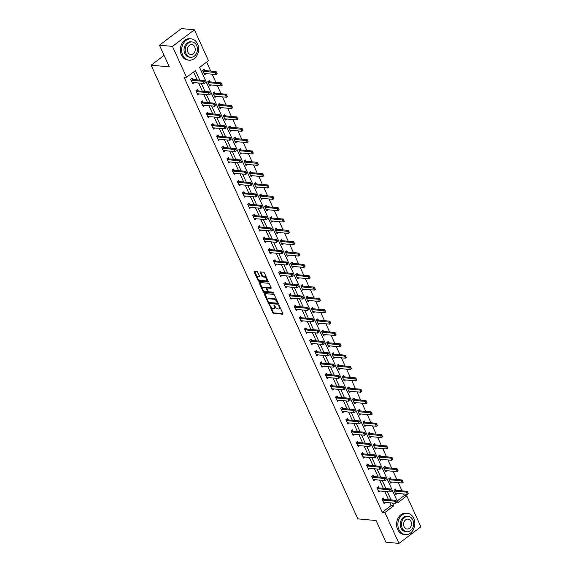 <?xml version="1.0" encoding="UTF-8"?>
<svg xmlns="http://www.w3.org/2000/svg" width="572" height="572" viewBox="0 0 572 572"><rect width="100%" height="100%" fill="white"/><g stroke="black" fill="none" stroke-linecap="round" stroke-linejoin="round"><path stroke-width="0.86" d="M269.34 304.547L272.672 312.598A0.837 0.415 -127.1 0 0 273.509 313.356L282.704 314.2A0.837 0.415 -127.1 0 0 282.89 314.157A0.837 0.415 -127.1 0 0 282.89 313.535L279.436 305.948L278.721 305.448L279.165 306.864A2.688 1.33 -127.1 0 1 279.15 308.859A2.688 1.33 -127.1 0 1 278.571 308.994L277.806 308.93A2.688 1.33 -127.1 0 1 275.132 306.492L274.095 304.976L274.41 306.428A2.688 1.33 -127.1 0 1 274.403 308.422A2.688 1.33 -127.1 0 1 273.816 308.565L273.051 308.494A2.688 1.33 -127.1 0 1 270.377 306.056L269.34 304.547M257.779 272.343A0.837 0.415 -127.1 0 0 256.942 271.586L254.361 271.342A0.837 0.415 -127.1 0 0 254.182 271.393A0.837 0.415 -127.1 0 0 254.175 272.015L258.015 280.437A0.837 0.415 -127.1 0 0 258.851 281.195L268.046 282.039A0.837 0.415 -127.1 0 0 268.232 281.996A0.837 0.415 -127.1 0 0 268.232 281.374L264.393 272.951A0.837 0.415 -127.1 0 0 263.556 272.186L260.439 271.9A0.837 0.415 -127.1 0 0 260.26 271.95A0.837 0.415 -127.1 0 0 260.26 272.572L261.897 276.176A0.837 0.415 -127.1 0 0 262.734 276.934L264.278 277.077A2.245 1.115 -127.1 0 1 266.302 278.707A2.245 1.115 -127.1 0 1 266.509 280.78A2.245 1.115 -127.1 0 1 266.023 280.895L259.967 280.344A2.245 1.115 -127.1 0 1 257.943 278.714A2.245 1.115 -127.1 0 1 257.743 276.641A2.245 1.115 -127.1 0 1 258.222 276.519L259.238 276.612A0.837 0.415 -127.1 0 0 259.416 276.569A0.837 0.415 -127.1 0 0 259.423 275.947L257.779 272.343M398.963 543.4L385.95 542.206L376.076 520.534L357.85 518.868L151.101 65.201L169.326 66.867L159.445 45.195L172.465 46.389L194.394 29.794L208.48 60.703L199.592 67.432L397.919 502.624L406.814 495.895L420.899 526.805L398.963 543.4L384.877 512.491L393.772 505.762L392.528 503.031M199.8 80.123L195.438 70.57L186.551 77.299L183.948 77.056L382.275 512.255L384.877 512.491M186.551 77.299L172.465 46.389M264.478 293.543A0.837 0.415 -127.1 0 0 264.3 293.593A0.837 0.415 -127.1 0 0 264.293 294.215L268.132 302.638A0.837 0.415 -127.1 0 0 268.969 303.396L278.164 304.24A0.837 0.415 -127.1 0 0 278.349 304.197A0.837 0.415 -127.1 0 0 278.349 303.575L274.517 295.152A0.837 0.415 -127.1 0 0 273.681 294.387L264.478 293.543M263.07 291.534L259.23 283.111A0.837 0.415 -127.1 0 1 259.238 282.489A0.837 0.415 -127.1 0 1 259.416 282.446L268.618 283.29A0.837 0.415 -127.1 0 1 269.455 284.048L271.099 287.652A0.837 0.415 -127.1 0 1 271.092 288.281A0.837 0.415 -127.1 0 1 270.913 288.324L267.181 287.981A0.837 0.415 -127.1 0 0 267.002 288.023A0.837 0.415 -127.1 0 0 266.995 288.645L268.082 291.041A0.837 0.415 -127.1 0 0 268.919 291.799L272.808 292.156L273.259 293.157L263.906 292.299A0.837 0.415 -127.1 0 1 263.07 291.534L263.663 291.091L263.213 290.104M164.085 55.377L151.101 65.201M382.275 512.255L391.169 505.526L389.918 502.788M388.495 499.663L384.749 491.448M383.326 488.316L379.579 480.101M378.156 476.976L374.41 468.754M372.987 465.629L369.24 457.407M367.817 454.282L364.071 446.06M362.648 442.935L358.901 434.72M357.471 431.588L353.732 423.373M352.302 420.248L348.555 412.026M347.132 408.901L343.386 400.679M341.963 397.554L338.216 389.339M336.794 386.207L333.047 377.992M331.624 374.867L327.878 366.645M326.455 363.52L322.708 355.298M321.285 352.173L317.539 343.958M316.109 340.826L312.369 332.611M310.939 329.486L307.193 321.264M305.77 318.139L302.023 309.917M300.6 306.792L296.854 298.577M295.431 295.445L291.684 287.23M290.261 284.105L286.515 275.883M285.092 272.758L281.345 264.536M279.923 261.411L276.176 253.196M274.746 250.064L271.006 241.849M269.576 238.724L265.83 230.502M264.407 227.377L260.66 219.155M259.238 216.03L255.491 207.808M254.068 204.683L250.322 196.468M248.899 193.336L245.152 185.121M243.729 181.996L239.983 173.774M238.553 170.649L234.813 162.427M233.383 159.302L229.637 151.087M228.214 147.955L224.467 139.74M223.044 136.615L219.298 128.393M217.875 125.268L214.128 117.045M212.705 113.921L208.959 105.706M207.536 102.574L203.789 94.359M202.366 91.234L198.62 83.011M197.19 79.887L193.586 71.972M384.127 499.263L383.547 497.99L382.067 499.113L384.055 503.474L385.492 502.388M377.506 487.308L378.764 487.866A0.858 0.422 -127.1 0 0 378.936 487.916L378.378 486.643L376.898 487.766L378.886 492.127L380.323 491.041M373.788 476.576L373.209 475.296L371.728 476.419L373.716 480.78L375.153 479.693M368.618 465.229L368.039 463.956L366.552 465.072L368.547 469.44L369.984 468.346M361.99 453.267L363.256 453.832A0.858 0.422 -127.1 0 0 363.427 453.882L362.87 452.609L361.382 453.732L363.37 458.093L364.814 457.007M358.279 442.535L357.693 441.262L356.213 442.385L358.201 446.746L359.645 445.659M351.651 430.58L352.91 431.138A0.858 0.422 -127.1 0 0 353.088 431.188L352.524 429.915L351.044 431.038L353.031 435.399L354.476 434.312M346.482 419.233L347.74 419.798A0.858 0.422 -127.1 0 0 347.919 419.841L347.354 418.568L345.874 419.691L347.862 424.059L349.299 422.965M342.764 408.501L342.185 407.228L340.705 408.351L342.692 412.712L344.13 411.618M336.143 396.546L337.401 397.104A0.858 0.422 -127.1 0 0 337.573 397.154L337.015 395.881L335.535 397.004L337.523 401.365L338.96 400.278M332.425 385.807L331.846 384.534L330.366 385.657L332.353 390.018L333.791 388.931M327.255 374.467L326.676 373.187L325.189 374.31L327.184 378.678L328.621 377.584M320.627 362.505L321.893 363.07A0.858 0.422 -127.1 0 0 322.065 363.12L321.507 361.847L320.02 362.97L322.007 367.331L323.452 366.237M316.917 351.773L316.33 350.5L314.85 351.623L316.838 355.984L318.282 354.897M310.289 339.818L311.547 340.376A0.858 0.422 -127.1 0 0 311.726 340.426L311.161 339.153L309.681 340.276L311.668 344.637L313.113 343.55M305.119 328.471L306.377 329.036A0.858 0.422 -127.1 0 0 306.556 329.079L305.991 327.806L304.511 328.929L306.499 333.297L307.936 332.203M301.401 317.739L300.822 316.466L299.342 317.582L301.33 321.95L302.767 320.856M294.78 305.777L296.039 306.342A0.858 0.422 -127.1 0 0 296.21 306.392L295.652 305.119L294.172 306.242L296.16 310.603L297.597 309.516M291.062 295.045L290.483 293.772L289.003 294.895L290.991 299.256L292.428 298.169M285.893 283.705L285.314 282.425L283.826 283.548L285.821 287.909L287.258 286.822M279.265 271.743L280.53 272.308A0.858 0.422 -127.1 0 0 280.702 272.358L280.144 271.085L278.657 272.2L280.645 276.569L282.089 275.475M275.554 261.011L274.968 259.738L273.488 260.861L275.475 265.222L276.919 264.135M268.926 249.056L270.184 249.614A0.858 0.422 -127.1 0 0 270.363 249.664L269.798 248.391L268.318 249.514L270.306 253.875L271.75 252.788M263.756 237.709L265.015 238.267A0.858 0.422 -127.1 0 0 265.193 238.317L264.629 237.044L263.149 238.167L265.136 242.528L266.573 241.441M260.038 226.977L259.459 225.704L257.979 226.819L259.967 231.188L261.404 230.094M253.417 215.015L254.676 215.58A0.858 0.422 -127.1 0 0 254.847 215.63L254.29 214.357L252.81 215.48L254.797 219.841L256.235 218.754M249.699 204.283L249.12 203.01L247.633 204.132L249.628 208.494L251.065 207.407M244.53 192.943L243.951 191.663L242.464 192.785L244.451 197.147L245.896 196.06M239.361 181.596L238.781 180.316L237.294 181.438L239.282 185.807L240.726 184.713M234.191 170.249L233.605 168.976L232.125 170.099L234.112 174.46L235.557 173.366M227.563 158.294L228.821 158.852A0.858 0.422 -127.1 0 0 229 158.902L228.435 157.629L226.955 158.751L228.943 163.113L230.387 162.026M222.394 146.947L223.652 147.505A0.858 0.422 -127.1 0 0 223.831 147.555L223.266 146.282L221.786 147.404L223.774 151.766L225.211 150.679M218.676 136.215L218.096 134.935L216.616 136.057L218.604 140.426L220.041 139.332M212.055 124.253L213.313 124.818A0.858 0.422 -127.1 0 0 213.485 124.868L212.927 123.595L211.447 124.717L213.435 129.079L214.872 127.985M208.337 113.521L207.758 112.248L206.27 113.37L208.265 117.732L209.702 116.645M203.167 102.174L202.588 100.901L201.101 102.023L203.089 106.385L204.533 105.298M196.539 90.219L197.805 90.784A0.858 0.422 -127.1 0 0 197.976 90.826L197.412 89.554L195.931 90.676L197.919 95.045L199.363 93.951M192.828 79.487L192.242 78.214L190.762 79.329L192.75 83.698L194.194 82.604M397.175 500.979L404.211 495.659L403.439 493.972M402.016 490.847L398.269 482.625M396.846 479.5L393.1 471.285M391.677 468.153L387.93 459.938M386.508 456.813L382.761 448.591M381.338 445.466L377.591 437.244M376.161 434.119L372.422 425.897M370.992 422.772L367.245 414.557M365.823 411.425L362.076 403.21M360.653 400.085L356.907 391.863M355.484 388.738L351.737 380.516M350.314 377.391L346.568 369.176M345.145 366.044L341.398 357.829M339.975 354.704L336.229 346.482M334.799 343.357L331.059 335.135M329.629 332.01L325.883 323.795M324.46 320.663L320.713 312.448M319.29 309.323L315.544 301.101M314.121 297.976L310.374 289.754M308.952 286.629L305.205 278.414M303.782 275.282L300.035 267.067M298.613 263.942L294.866 255.72M293.436 252.595L289.697 244.373M288.267 241.248L284.52 233.033M283.097 229.901L279.35 221.686M277.928 218.561L274.181 210.339M272.758 207.214L269.012 198.992M267.589 195.867L263.842 187.645M262.419 184.52L258.673 176.305M257.243 173.173L253.503 164.958M252.073 161.833L248.334 153.611M246.904 150.486L243.157 142.264M241.734 139.139L237.988 130.924M236.565 127.792L232.818 119.577M231.395 116.452L227.649 108.23M226.226 105.105L222.479 96.882M221.057 93.758L217.31 85.543M215.88 82.411L212.14 74.196M210.71 71.071L206.628 62.105M395.988 490.297L395.402 489.017L393.922 490.14L395.91 494.501L397.354 493.414M390.812 478.95L390.233 477.677L388.753 478.793L390.74 483.161L392.178 482.067M398.055 470.684L397.383 469.726L398.069 470.835L397.004 471.643L396.01 469.455L397.075 468.654L385.621 467.603L385.063 466.33L383.583 467.453L385.571 471.814L387.008 470.727M380.473 456.256L379.894 454.983L378.414 456.106L380.401 460.467L381.839 459.38M375.303 444.916L374.724 443.636L373.244 444.759L375.232 449.12L376.669 448.033M382.546 436.651L381.867 435.692L382.561 436.793L381.495 437.601L380.502 435.421L381.567 434.613L370.113 433.562L369.555 432.289L368.068 433.412L370.063 437.78L371.5 436.686M364.965 422.222L364.385 420.949L362.898 422.072L364.886 426.433L366.33 425.339M372.208 413.956L371.528 413.005L372.222 414.107L371.156 414.914L370.163 412.734L371.228 411.926L359.774 410.875L359.209 409.602L357.729 410.725L359.716 415.086L361.161 413.999M354.626 399.528L354.039 398.255L352.559 399.378L354.547 403.739L355.991 402.652M349.449 388.188L348.87 386.908L347.39 388.031L349.378 392.399L350.815 391.305M356.692 379.922L356.02 378.964L356.706 380.073L355.641 380.873L354.647 378.693L355.712 377.885L344.258 376.841L343.7 375.568L342.22 376.683L344.208 381.052L345.645 379.958M339.11 365.494L338.531 364.221L337.051 365.344L339.039 369.705L340.476 368.618M333.941 354.147L333.362 352.874L331.874 353.997L333.869 358.358L335.306 357.271M341.184 345.888L340.504 344.93L341.198 346.031L340.133 346.839L339.139 344.659L340.204 343.851L328.75 342.8L328.192 341.527L326.705 342.649L328.693 347.018L330.137 345.924M323.602 331.46L323.023 330.187L321.535 331.302L323.523 335.671L324.967 334.577M330.845 323.194L330.166 322.236L330.859 323.344L329.794 324.152L328.8 321.972L329.865 321.164L318.411 320.113L317.846 318.84L316.366 319.962L318.354 324.324L319.798 323.237M325.668 311.847L324.996 310.896L325.69 311.997L324.617 312.805L323.623 310.625L324.696 309.817L313.242 308.766L312.677 307.493L311.197 308.615L313.184 312.977L314.629 311.89M308.086 297.426L307.507 296.146L306.027 297.268L308.015 301.63L309.452 300.543M315.329 289.16L314.657 288.202L315.344 289.303L314.278 290.111L313.284 287.93L314.35 287.123L302.895 286.079L302.338 284.806L300.858 285.921L302.845 290.29L304.283 289.196M297.747 274.732L297.168 273.459L295.688 274.581L297.676 278.943L299.113 277.856M292.578 263.385L291.999 262.112L290.512 263.234L292.507 267.596L293.944 266.509M299.821 255.126L299.142 254.168L299.835 255.269L298.77 256.077L297.776 253.897L298.841 253.089L287.387 252.037L286.829 250.765L285.342 251.887L287.33 256.249L288.774 255.162M282.239 240.698L281.653 239.425L280.173 240.54L282.16 244.909L283.605 243.815M289.475 232.432L288.803 231.474L289.496 232.582L288.431 233.39L287.43 231.202L288.502 230.402L277.048 229.351L276.483 228.078L275.003 229.2L276.991 233.562L278.435 232.475M284.305 221.085L283.633 220.134L284.327 221.235L283.254 222.043L282.261 219.862L283.333 219.055L271.879 218.003L271.314 216.731L269.834 217.853L271.822 222.215L273.259 221.128M266.724 206.664L266.144 205.384L264.664 206.506L266.652 210.868L268.089 209.781M273.967 198.398L273.294 197.44L273.981 198.541L272.915 199.349L271.922 197.168L272.987 196.36L261.533 195.309L260.975 194.037L259.495 195.159L261.483 199.528L262.92 198.434M256.385 183.97L255.806 182.697L254.325 183.819L256.313 188.181L257.75 187.087M251.215 172.622L250.636 171.35L249.149 172.472L251.144 176.834L252.581 175.747M258.458 164.364L257.779 163.406L258.472 164.507L257.407 165.315L256.413 163.134L257.479 162.326L246.024 161.275L245.467 160.003L243.979 161.125L245.967 165.487L247.411 164.4M240.876 149.935L240.29 148.656L238.81 149.778L240.798 154.147L242.242 153.053M248.112 141.67L247.44 140.712L248.134 141.82L247.068 142.621L246.067 140.44L247.14 139.632L235.685 138.588L235.121 137.316L233.641 138.431L235.628 142.8L237.073 141.706M242.943 130.323L242.271 129.365L242.964 130.473L241.892 131.281L240.898 129.1L241.97 128.292L230.516 127.241L229.951 125.969L228.471 127.091L230.459 131.453L231.896 130.366M225.361 115.894L224.782 114.622L223.302 115.744L225.289 120.106L226.727 119.019M220.191 104.554L219.612 103.275L218.132 104.397L220.12 108.766L221.557 107.672M215.022 93.207L214.443 91.935L212.963 93.05L214.95 97.419L216.388 96.325M209.852 81.86L209.273 80.588L207.786 81.71L209.781 86.072L211.218 84.985M217.095 73.595L216.416 72.644L217.11 73.745L216.044 74.553L215.051 72.372L216.116 71.564L204.662 70.513L204.104 69.241L202.617 70.363L204.604 74.725L206.049 73.638M159.445 45.195L181.381 28.6L194.394 29.794M404.211 495.659L406.814 495.895M391.098 499.899L387.351 491.684M385.928 488.559L382.182 480.337M380.759 477.212L377.012 468.99M375.589 465.865L371.843 457.65M370.42 454.518L366.673 446.303M365.251 443.178L361.504 434.956M360.081 431.831L356.335 423.609M354.905 420.484L351.165 412.269M349.735 409.137L345.988 400.922M344.566 397.797L340.819 389.575M339.396 386.45L335.65 378.228M334.227 375.103L330.48 366.881M329.057 363.756L325.311 355.541M323.888 352.409L320.141 344.194M318.711 341.069L314.972 332.847M313.542 329.722L309.795 321.5M308.372 318.375L304.626 310.16M303.203 307.028L299.456 298.813M298.033 295.688L294.287 287.466M292.864 284.341L289.117 276.119M287.695 272.994L283.948 264.779M282.525 261.647L278.778 253.432M277.348 250.307L273.609 242.085M272.179 238.96L268.432 230.738M267.01 227.613L263.263 219.398M261.84 216.266L258.094 208.051M256.671 204.926L252.924 196.704M251.501 193.579L247.755 185.357M246.332 182.232L242.585 174.017M241.162 170.885L237.416 162.67M235.986 159.545L232.246 151.323M230.816 148.198L227.07 139.976M225.647 136.851L221.9 128.629M220.477 125.504L216.731 117.289M215.308 114.157L211.561 105.942M210.138 102.817L206.392 94.595M204.969 91.47L201.222 83.247M391.169 505.526L393.772 505.762M274.403 308.422L274.989 307.972A2.688 1.33 -127.1 0 0 275.268 306.771M279.15 308.859L279.744 308.408A2.688 1.33 -127.1 0 0 280.03 307.25M270.878 306.914L273.266 312.148A0.837 0.415 -127.1 0 0 274.102 312.905L282.961 313.721M268.783 302.309A0.837 0.415 -127.1 0 0 269.562 302.953L278.421 303.761M264.815 293.579A0.837 0.415 -127.1 0 0 264.886 293.765L267.746 300.05M268.49 301.916L269.076 302.452L277.148 303.189L276.805 301.687A2.688 1.33 -127.1 0 0 274.131 299.256L268.611 298.748A2.688 1.33 -127.1 0 0 268.032 298.891A2.688 1.33 -127.1 0 0 268.018 300.879L268.49 301.916M277.341 303.046L277.921 302.631M276.898 300.379A2.688 1.33 -127.1 0 0 274.724 298.806L274.131 299.256M268.032 298.891L268.625 298.441A2.688 1.33 -127.1 0 1 269.205 298.298L274.724 298.806M262.591 288.731L259.824 282.668L259.23 283.111M271.164 287.845L267.775 287.53A0.837 0.415 -127.1 0 0 267.596 287.573A0.837 0.415 -127.1 0 0 267.503 287.737M273.38 292.664L264.5 291.849L263.906 292.299M263.313 287.623A2.245 1.115 -127.1 0 0 262.827 287.745A2.245 1.115 -127.1 0 0 263.027 289.811A2.245 1.115 -127.1 0 0 265.05 291.441L267.181 291.641A0.837 0.415 -127.1 0 0 267.367 291.598A0.837 0.415 -127.1 0 0 267.367 290.969L266.28 288.581A0.837 0.415 -127.1 0 0 265.444 287.823L263.313 287.623L263.906 287.18A2.245 1.115 -127.1 0 0 263.42 287.294L262.827 287.745M263.906 287.18L266.037 287.373A0.837 0.415 -127.1 0 1 266.874 288.131L266.902 288.202M263.663 291.091A0.837 0.415 -127.1 0 0 264.5 291.849M257.743 276.641L258.337 276.19A2.245 1.115 -127.1 0 1 258.816 276.076L259.488 276.133M266.509 280.78L267.103 280.33A2.245 1.115 -127.1 0 0 267.346 279.422M266.645 277.885A2.245 1.115 -127.1 0 0 264.872 276.626L264.278 277.077M260.782 271.936A0.837 0.415 -127.1 0 0 260.846 272.122L262.491 275.725A0.837 0.415 -127.1 0 0 263.327 276.49L264.872 276.626M258.194 279.086L258.608 279.987A0.837 0.415 -127.1 0 0 259.445 280.752L268.304 281.56M254.697 271.378A0.837 0.415 -127.1 0 0 254.769 271.564L257.493 277.549M408.394 493.379L407.722 492.421L408.415 493.522L407.35 494.33L406.349 492.149L394.894 491.098A0.858 0.422 52.9 0 1 394.723 491.048L394.237 490.833M407.722 492.421L406.349 492.149L407.421 491.341L395.967 490.29A0.858 0.422 52.9 0 1 395.788 490.24L394.53 489.682M395.431 493.443L395.752 493.3A0.858 0.422 52.9 0 1 395.896 493.278L407.35 494.33L408.222 493.507M407.9 492.285L407.421 491.341M396.539 502.345L396.046 501.258L396.56 502.495L395.488 503.303L384.034 502.252A0.858 0.422 -127.1 0 0 383.891 502.273L383.569 502.416M382.382 499.806L382.868 500.021A0.858 0.422 -127.1 0 0 383.04 500.071L394.494 501.115L395.559 500.314L396.046 501.258M382.675 498.648L383.934 499.213A0.858 0.422 -127.1 0 0 384.112 499.263L395.559 500.314M396.36 502.481L395.488 503.303L394.494 501.115L395.867 501.387M398.949 529.579A10.696 8.466 95.2 0 0 405.384 534.627A10.696 8.466 95.2 0 0 413.42 529.515A10.696 8.466 95.2 0 0 413.763 518.368A10.696 8.466 95.2 0 0 407.336 513.32A10.696 8.466 95.2 0 0 399.292 518.432A10.696 8.466 95.2 0 0 398.949 529.579M407.336 513.32L406.034 513.198A10.696 8.466 95.2 0 0 397.99 518.318A10.696 8.466 95.2 0 0 397.647 529.457A10.696 8.466 95.2 0 0 404.082 534.505L405.384 534.627M406.849 531.753L405.655 531.645A7.701 6.099 -84.8 0 1 401.022 528.013A7.701 6.099 -84.8 0 1 401.272 519.984A7.701 6.099 -84.8 0 1 407.057 516.302L408.258 516.416A7.701 6.099 95.2 0 0 402.466 520.091A7.701 6.099 95.2 0 0 402.216 528.12A7.701 6.099 95.2 0 0 406.849 531.753A7.701 6.099 95.2 0 0 412.641 528.07A7.701 6.099 95.2 0 0 412.891 520.048A7.701 6.099 95.2 0 0 408.258 516.416M410.989 521.485A4.962 3.932 95.2 0 0 408.008 519.14A4.962 3.932 95.2 0 0 404.275 521.514A4.962 3.932 95.2 0 0 404.118 526.683A4.962 3.932 95.2 0 0 407.1 529.029A4.962 3.932 95.2 0 0 410.832 526.655A4.962 3.932 95.2 0 0 410.989 521.485M182.718 55.112A10.696 8.466 95.2 0 0 189.153 60.16A10.696 8.466 95.2 0 0 197.19 55.048A10.696 8.466 95.2 0 0 197.54 43.901A10.696 8.466 95.2 0 0 191.105 38.853A10.696 8.466 95.2 0 0 183.069 43.965A10.696 8.466 95.2 0 0 182.718 55.112M191.105 38.853L189.804 38.732A10.696 8.466 95.2 0 0 181.767 43.844A10.696 8.466 95.2 0 0 181.417 54.991A10.696 8.466 95.2 0 0 187.852 60.039L189.153 60.16M190.626 57.286L189.425 57.171A7.701 6.099 -84.8 0 1 184.792 53.539A7.701 6.099 -84.8 0 1 185.042 45.517A7.701 6.099 -84.8 0 1 190.833 41.835L192.028 41.942A7.701 6.099 95.2 0 0 186.243 45.624A7.701 6.099 95.2 0 0 185.993 53.654A7.701 6.099 95.2 0 0 190.626 57.286A7.701 6.099 95.2 0 0 196.41 53.604A7.701 6.099 95.2 0 0 196.661 45.581A7.701 6.099 95.2 0 0 192.028 41.942M194.766 47.011A4.962 3.932 95.2 0 0 191.777 44.673A4.962 3.932 95.2 0 0 188.052 47.047A4.962 3.932 95.2 0 0 187.888 52.216A4.962 3.932 95.2 0 0 190.876 54.554A4.962 3.932 95.2 0 0 194.602 52.188A4.962 3.932 95.2 0 0 194.766 47.011M403.224 482.032L402.552 481.073L403.246 482.175L402.173 482.982L401.179 480.802L389.725 479.751A0.858 0.422 52.9 0 1 389.553 479.708L389.067 479.486M402.552 481.073L401.179 480.802L402.252 479.994L390.798 478.95A0.858 0.422 52.9 0 1 390.619 478.9L389.36 478.335M390.254 482.096L390.583 481.953A0.858 0.422 52.9 0 1 390.719 481.939L402.173 482.982L403.046 482.167M402.731 480.938L402.252 479.994M397.383 469.726L384.556 468.411A0.858 0.422 52.9 0 1 384.384 468.361L383.898 468.146M384.556 468.411L385.621 467.603A0.858 0.422 52.9 0 1 385.449 467.553L384.191 466.988M385.085 470.756L385.406 470.613A0.858 0.422 52.9 0 1 385.549 470.592L397.004 471.643L397.876 470.82M397.561 469.598L397.075 468.654M391.37 490.998L390.876 489.911L391.384 491.148L390.318 491.956L378.864 490.905A0.858 0.422 -127.1 0 0 378.721 490.926L378.399 491.069M377.213 488.459L377.699 488.674A0.858 0.422 -127.1 0 0 377.87 488.724L389.325 489.775L390.39 488.967L390.876 489.911M377.87 488.724L378.936 487.916L390.39 488.967M391.191 491.133L390.318 491.956L389.325 489.775L390.697 490.047M386.2 479.658L385.7 478.564L386.214 479.801L385.149 480.609L373.695 479.558A0.858 0.422 -127.1 0 0 373.552 479.579L373.23 479.722M372.043 477.112L372.529 477.327A0.858 0.422 -127.1 0 0 372.701 477.377L384.155 478.428L385.221 477.62L385.7 478.564M372.336 475.961L373.595 476.519A0.858 0.422 -127.1 0 0 373.766 476.569L385.221 477.62M386.021 479.786L385.149 480.609L384.155 478.428L385.528 478.7M392.885 459.337L392.213 458.387L392.9 459.488L391.834 460.296L390.84 458.115L379.386 457.064A0.858 0.422 52.9 0 1 379.215 457.014L378.728 456.799M392.213 458.387L390.84 458.115L391.906 457.307L380.452 456.256A0.858 0.422 52.9 0 1 380.28 456.206L379.022 455.648M379.915 459.409L380.237 459.266A0.858 0.422 52.9 0 1 380.38 459.244L391.834 460.296L392.707 459.473M392.392 458.251L391.906 457.307M387.716 447.998L387.044 447.039L387.73 448.141L386.665 448.948L385.671 446.768L374.217 445.717A0.858 0.422 52.9 0 1 374.045 445.667L373.559 445.452M387.044 447.039L385.671 446.768L386.736 445.96L375.282 444.909A0.858 0.422 52.9 0 1 375.11 444.859L373.845 444.301M374.746 448.062L375.068 447.919A0.858 0.422 52.9 0 1 375.211 447.897L386.665 448.948L387.537 448.126M387.215 446.904L386.736 445.96M381.867 435.692L369.047 434.37A0.858 0.422 52.9 0 1 368.876 434.327L368.389 434.105M369.047 434.37L370.113 433.562A0.858 0.422 52.9 0 1 369.941 433.519L368.675 432.954M369.576 436.715L369.898 436.572A0.858 0.422 52.9 0 1 370.041 436.558L381.495 437.601L382.368 436.786M382.046 435.557L381.567 434.613M381.031 468.311L380.53 467.217L381.045 468.454L379.98 469.262L368.525 468.218A0.858 0.422 -127.1 0 0 368.382 468.232L368.061 468.375M366.874 465.765L367.36 465.987A0.858 0.422 -127.1 0 0 367.531 466.03L378.986 467.081L380.051 466.273L380.53 467.217M367.16 464.614L368.425 465.179A0.858 0.422 -127.1 0 0 368.597 465.229L380.051 466.273M380.852 468.447L379.98 469.262L378.986 467.081L380.351 467.353M375.861 456.964L375.361 455.877L375.875 457.114L374.81 457.922L363.356 456.871A0.858 0.422 -127.1 0 0 363.213 456.892L362.891 457.035M361.704 454.425L362.19 454.64A0.858 0.422 -127.1 0 0 362.362 454.69L373.816 455.734L374.882 454.933L375.361 455.877M362.362 454.69L363.427 453.882L374.882 454.933M375.682 457.099L374.81 457.922L373.816 455.734L375.182 456.006M370.692 445.617L370.191 444.53L370.706 445.767L369.641 446.575L358.186 445.524A0.858 0.422 -127.1 0 0 358.043 445.545L357.722 445.688M356.528 443.078L357.014 443.293A0.858 0.422 -127.1 0 0 357.193 443.343L368.647 444.394L369.712 443.586L370.191 444.53M356.821 441.927L358.086 442.485A0.858 0.422 -127.1 0 0 358.258 442.535L369.712 443.586M370.513 445.752L369.641 446.575L368.647 444.394L370.012 444.666M365.515 434.277L365.022 433.183L365.537 434.42L364.471 435.228L353.017 434.177A0.858 0.422 -127.1 0 0 352.874 434.198L352.552 434.341M351.358 431.731L351.844 431.946A0.858 0.422 -127.1 0 0 352.016 431.996L363.47 433.047L364.543 432.239L365.022 433.183M352.016 431.996L353.088 431.188L364.543 432.239M365.344 434.405L364.471 435.228L363.47 433.047L364.843 433.319M360.346 422.93L359.852 421.836L360.367 423.073L359.295 423.881L347.84 422.837A0.858 0.422 -127.1 0 0 347.704 422.851L347.376 422.994M346.189 420.384L346.675 420.606A0.858 0.422 -127.1 0 0 346.846 420.649L358.301 421.7L359.373 420.892L359.852 421.836M346.846 420.649L347.919 419.841L359.373 420.892M360.167 423.065L359.295 423.881L358.301 421.7L359.674 421.972M355.176 411.583L354.683 410.489L355.198 411.733L354.125 412.541L342.671 411.49A0.858 0.422 -127.1 0 0 342.528 411.511L342.206 411.647M341.019 409.044L341.505 409.259A0.858 0.422 -127.1 0 0 341.677 409.309L353.131 410.353L354.197 409.545L354.683 410.489M341.312 407.886L342.571 408.451A0.858 0.422 -127.1 0 0 342.742 408.501L354.197 409.545M354.998 411.718L354.125 412.541L353.131 410.353L354.504 410.624M350.007 400.236L349.513 399.149L350.021 400.386L348.956 401.194L337.501 400.143A0.858 0.422 -127.1 0 0 337.358 400.164L337.037 400.307M335.85 397.697L336.336 397.912A0.858 0.422 -127.1 0 0 336.508 397.962L347.962 399.013L349.027 398.205L349.513 399.149M336.508 397.962L337.573 397.154L349.027 398.205M349.828 400.371L348.956 401.194L347.962 399.013L349.335 399.285M344.837 388.896L344.337 387.802L344.852 389.039L343.786 389.847L332.332 388.796A0.858 0.422 -127.1 0 0 332.189 388.817L331.867 388.96M330.68 386.35L331.167 386.565A0.858 0.422 -127.1 0 0 331.338 386.615L342.792 387.666L343.858 386.858L344.337 387.802M330.966 385.199L332.232 385.757A0.858 0.422 -127.1 0 0 332.403 385.807L343.858 386.858M344.659 389.024L343.786 389.847L342.792 387.666L344.165 387.938M339.668 377.549L339.167 376.455L339.682 377.692L338.617 378.5L327.163 377.448A0.858 0.422 -127.1 0 0 327.02 377.47L326.698 377.613M325.511 375.003L325.997 375.225A0.858 0.422 -127.1 0 0 326.169 375.268L337.623 376.319L338.688 375.511L339.167 376.455M325.797 373.852L327.062 374.417A0.858 0.422 -127.1 0 0 327.234 374.46L338.688 375.511M339.489 377.684L338.617 378.5L337.623 376.319L338.989 376.591M334.498 366.202L333.998 365.108L334.513 366.352L333.447 367.152L321.993 366.109A0.858 0.422 -127.1 0 0 321.85 366.123L321.528 366.266M320.341 363.663L320.82 363.878A0.858 0.422 -127.1 0 0 320.999 363.928L332.454 364.972L333.519 364.164L333.998 365.108M320.999 363.928L322.065 363.12L333.519 364.164M334.32 366.337L333.447 367.152L332.454 364.972L333.819 365.243M329.329 354.854L328.828 353.768L329.343 355.005L328.278 355.813L316.824 354.762A0.858 0.422 -127.1 0 0 316.681 354.783L316.359 354.926M315.165 352.316L315.651 352.531A0.858 0.422 -127.1 0 0 315.83 352.581L327.284 353.632L328.349 352.824L328.828 353.768M315.458 351.158L316.724 351.723A0.858 0.422 -127.1 0 0 316.895 351.773L328.349 352.824M329.15 354.99L328.278 355.813L327.284 353.632L328.65 353.896M324.152 343.507L323.659 342.421L324.174 343.658L323.108 344.466L311.654 343.414A0.858 0.422 -127.1 0 0 311.511 343.436L311.189 343.579M309.995 340.969L310.482 341.184A0.858 0.422 -127.1 0 0 310.653 341.234L322.107 342.285L323.18 341.477L323.659 342.421M310.653 341.234L311.726 340.426L323.18 341.477M323.981 343.643L323.108 344.466L322.107 342.285L323.48 342.557M318.983 332.168L318.49 331.074L319.004 332.311L317.932 333.118L306.478 332.067A0.858 0.422 -127.1 0 0 306.342 332.089L306.013 332.232M304.826 329.622L305.312 329.844A0.858 0.422 -127.1 0 0 305.484 329.887L316.938 330.938L318.011 330.13L318.49 331.074M305.484 329.887L306.556 329.079L318.011 330.13M318.804 332.303L317.932 333.118L316.938 330.938L318.311 331.209M313.813 320.82L313.32 319.727L313.828 320.971L312.762 321.771L301.308 320.728A0.858 0.422 -127.1 0 0 301.165 320.742L300.843 320.885M299.656 318.275L300.143 318.497A0.858 0.422 -127.1 0 0 300.314 318.547L311.769 319.591L312.834 318.783L313.32 319.727M299.95 317.124L301.208 317.689A0.858 0.422 -127.1 0 0 301.38 317.739L312.834 318.783M313.635 320.956L312.762 321.771L311.769 319.591L313.141 319.862M308.644 309.473L308.151 308.387L308.658 309.624L307.593 310.432L296.139 309.38A0.858 0.422 -127.1 0 0 295.996 309.402L295.674 309.545M294.487 306.935L294.973 307.15A0.858 0.422 -127.1 0 0 295.145 307.2L306.599 308.251L307.664 307.443L308.151 308.387M295.145 307.2L296.21 306.392L307.664 307.443M308.465 309.609L307.593 310.432L306.599 308.251L307.972 308.515M303.475 298.126L302.974 297.04L303.489 298.277L302.424 299.084L290.969 298.033A0.858 0.422 -127.1 0 0 290.826 298.055L290.505 298.198M289.318 295.588L289.804 295.803A0.858 0.422 -127.1 0 0 289.975 295.853L301.43 296.904L302.495 296.096L302.974 297.04M289.604 294.437L290.869 294.995A0.858 0.422 -127.1 0 0 291.041 295.045L302.495 296.096M303.296 298.262L302.424 299.084L301.43 296.904L302.803 297.175M298.305 286.786L297.805 285.693L298.319 286.93L297.254 287.737L285.8 286.686A0.858 0.422 -127.1 0 0 285.657 286.708L285.335 286.851M284.148 284.241L284.634 284.456A0.858 0.422 -127.1 0 0 284.806 284.506L296.26 285.557L297.326 284.749L297.805 285.693M284.434 283.09L285.7 283.655A0.858 0.422 -127.1 0 0 285.871 283.698L297.326 284.749M298.126 286.915L297.254 287.737L296.26 285.557L297.626 285.828M293.136 275.439L292.635 274.345L293.15 275.582L292.085 276.39L280.63 275.346A0.858 0.422 -127.1 0 0 280.487 275.361L280.166 275.504M278.972 272.894L279.458 273.116A0.858 0.422 -127.1 0 0 279.637 273.159L291.091 274.21L292.156 273.402L292.635 274.345M279.637 273.159L280.702 272.358L292.156 273.402M292.957 275.575L292.085 276.39L291.091 274.21L292.456 274.481M287.966 264.092L287.466 263.006L287.981 264.243L286.915 265.05L275.461 263.999A0.858 0.422 -127.1 0 0 275.318 264.021L274.996 264.164M273.802 261.554L274.288 261.769A0.858 0.422 -127.1 0 0 274.467 261.819L285.921 262.863L286.987 262.062L287.466 263.006M274.095 260.396L275.361 260.961A0.858 0.422 -127.1 0 0 275.532 261.011L286.987 262.062M287.787 264.228L286.915 265.05L285.921 262.863L287.287 263.134M377.377 425.303L376.698 424.345L377.391 425.454L376.326 426.262L375.332 424.074L363.878 423.03A0.858 0.422 52.9 0 1 363.699 422.98L363.213 422.765M376.698 424.345L375.332 424.074L376.397 423.266L364.943 422.222A0.858 0.422 52.9 0 1 364.772 422.172L363.506 421.607M364.407 425.368L364.729 425.232A0.858 0.422 52.9 0 1 364.872 425.211L376.326 426.262L377.198 425.439M376.877 424.209L376.397 423.266M371.528 413.005L358.708 411.683A0.858 0.422 52.9 0 1 358.53 411.633L358.043 411.418M358.708 411.683L359.774 410.875A0.858 0.422 52.9 0 1 359.602 410.825L358.337 410.267M359.237 414.028L359.559 413.885A0.858 0.422 52.9 0 1 359.702 413.863L371.156 414.914L372.029 414.092M371.707 412.87L371.228 411.926M367.031 402.616L366.359 401.658L367.052 402.759L365.98 403.567L364.986 401.387L353.532 400.336A0.858 0.422 52.9 0 1 353.36 400.286L352.874 400.071M366.359 401.658L364.986 401.387L366.059 400.579L354.604 399.528A0.858 0.422 52.9 0 1 354.425 399.478L353.167 398.92M354.068 402.681L354.39 402.538A0.858 0.422 52.9 0 1 354.526 402.516L365.98 403.567L366.859 402.745M366.538 401.523L366.059 400.579M361.861 391.269L361.189 390.311L361.883 391.412L360.81 392.22L359.817 390.04L348.362 388.989A0.858 0.422 52.9 0 1 348.191 388.946L347.704 388.724M361.189 390.311L359.817 390.04L360.889 389.232L349.435 388.181A0.858 0.422 52.9 0 1 349.256 388.138L347.998 387.573M348.891 391.334L349.213 391.191A0.858 0.422 52.9 0 1 349.356 391.169L360.81 392.22L361.683 391.405M361.368 390.175L360.889 389.232M356.02 378.964L343.193 377.649A0.858 0.422 52.9 0 1 343.021 377.599L342.535 377.377M343.193 377.649L344.258 376.841A0.858 0.422 52.9 0 1 344.087 376.791L342.828 376.226M343.722 379.987L344.044 379.844A0.858 0.422 52.9 0 1 344.187 379.829L355.641 380.873L356.513 380.058M356.199 378.828L355.712 377.885M351.523 368.575L350.85 367.617L351.537 368.726L350.472 369.533L349.478 367.353L338.023 366.302A0.858 0.422 52.9 0 1 337.852 366.252L337.366 366.037M350.85 367.617L349.478 367.353L350.543 366.545L339.089 365.494A0.858 0.422 52.9 0 1 338.917 365.444L337.659 364.879M338.553 368.647L338.874 368.504A0.858 0.422 52.9 0 1 339.017 368.482L350.472 369.533L351.344 368.711M351.029 367.489L350.543 366.545M346.353 357.228L345.681 356.277L346.367 357.378L345.302 358.186L344.308 356.006L332.854 354.955A0.858 0.422 52.9 0 1 332.682 354.905L332.196 354.69M345.681 356.277L344.308 356.006L345.374 355.198L333.919 354.147A0.858 0.422 52.9 0 1 333.748 354.097L332.482 353.539M333.383 357.3L333.705 357.157A0.858 0.422 52.9 0 1 333.848 357.135L345.302 358.186L346.174 357.364M345.853 356.142L345.374 355.198M340.504 344.93L327.685 343.608A0.858 0.422 52.9 0 1 327.513 343.558L327.027 343.343M327.685 343.608L328.75 342.8A0.858 0.422 52.9 0 1 328.578 342.757L327.313 342.192M328.214 345.953L328.535 345.81A0.858 0.422 52.9 0 1 328.678 345.788L340.133 346.839L341.005 346.024M340.683 344.794L340.204 343.851M336.014 334.541L335.335 333.583L336.029 334.692L334.963 335.492L333.969 333.312L322.515 332.268A0.858 0.422 52.9 0 1 322.336 332.218L321.85 331.996M335.335 333.583L333.969 333.312L335.035 332.504L323.58 331.46A0.858 0.422 52.9 0 1 323.409 331.41L322.143 330.845M323.044 334.606L323.366 334.463A0.858 0.422 52.9 0 1 323.509 334.448L334.963 335.492L335.835 334.677M335.514 333.447L335.035 332.504M330.166 322.236L317.346 320.921A0.858 0.422 52.9 0 1 317.167 320.871L316.681 320.656M317.346 320.921L318.411 320.113A0.858 0.422 52.9 0 1 318.239 320.063L316.974 319.498M317.875 323.266L318.196 323.123A0.858 0.422 52.9 0 1 318.339 323.101L329.794 324.152L330.666 323.33M330.344 322.107L329.865 321.164M324.996 310.896L312.169 309.574A0.858 0.422 52.9 0 1 311.997 309.523L311.511 309.309M312.169 309.574L313.242 308.766A0.858 0.422 52.9 0 1 313.063 308.716L311.804 308.158M312.698 311.919L313.027 311.776A0.858 0.422 52.9 0 1 313.163 311.754L324.617 312.805L325.497 311.983M325.175 310.76L324.696 309.817M320.499 300.507L319.827 299.549L320.52 300.65L319.448 301.458L318.454 299.278L307 298.226A0.858 0.422 52.9 0 1 306.828 298.176L306.342 297.962M319.827 299.549L318.454 299.278L319.519 298.47L308.072 297.419A0.858 0.422 52.9 0 1 307.893 297.376L306.635 296.811M307.529 300.572L307.85 300.429A0.858 0.422 52.9 0 1 307.993 300.407L319.448 301.458L320.32 300.636M320.005 299.413L319.519 298.47M314.657 288.202L301.83 286.879A0.858 0.422 52.9 0 1 301.658 286.837L301.172 286.615M301.83 286.879L302.895 286.079A0.858 0.422 52.9 0 1 302.724 286.029L301.465 285.464M302.359 289.225L302.681 289.082A0.858 0.422 52.9 0 1 302.824 289.067L314.278 290.111L315.151 289.296M314.836 288.066L314.35 287.123M310.16 277.813L309.488 276.855L310.174 277.963L309.109 278.771L308.115 276.583L296.661 275.54A0.858 0.422 52.9 0 1 296.489 275.49L296.003 275.275M309.488 276.855L308.115 276.583L309.18 275.783L297.726 274.732A0.858 0.422 52.9 0 1 297.554 274.682L296.296 274.117M297.19 277.885L297.512 277.742A0.858 0.422 52.9 0 1 297.654 277.72L309.109 278.771L309.981 277.949M309.659 276.726L309.18 275.783M304.99 266.466L304.311 265.515L305.005 266.616L303.939 267.424L302.945 265.244L291.491 264.192A0.858 0.422 52.9 0 1 291.32 264.142L290.833 263.928M304.311 265.515L302.945 265.244L304.011 264.436L292.557 263.385A0.858 0.422 52.9 0 1 292.385 263.334L291.119 262.777M292.02 266.538L292.342 266.395A0.858 0.422 52.9 0 1 292.485 266.373L303.939 267.424L304.812 266.602M304.49 265.379L304.011 264.436M299.142 254.168L286.322 252.845A0.858 0.422 52.9 0 1 286.15 252.795L285.664 252.581M286.322 252.845L287.387 252.037A0.858 0.422 52.9 0 1 287.215 251.987L285.95 251.43M286.851 255.191L287.173 255.048A0.858 0.422 52.9 0 1 287.316 255.026L298.77 256.077L299.642 255.255M299.32 254.032L298.841 253.089M294.651 243.779L293.972 242.821L294.666 243.922L293.6 244.73L292.607 242.549L281.152 241.498A0.858 0.422 52.9 0 1 280.974 241.455L280.487 241.234M293.972 242.821L292.607 242.549L293.672 241.742L282.218 240.698A0.858 0.422 52.9 0 1 282.046 240.648L280.78 240.083M281.681 243.844L282.003 243.701A0.858 0.422 52.9 0 1 282.146 243.686L293.6 244.73L294.473 243.915M294.151 242.685L293.672 241.742M288.803 231.474L275.976 230.158A0.858 0.422 52.9 0 1 275.804 230.108L275.318 229.894M275.976 230.158L277.048 229.351A0.858 0.422 52.9 0 1 276.869 229.3L275.611 228.736M276.512 232.504L276.834 232.361A0.858 0.422 52.9 0 1 276.977 232.339L288.431 233.39L289.303 232.568M288.982 231.345L288.502 230.402M283.633 220.134L270.806 218.811A0.858 0.422 52.9 0 1 270.635 218.761L270.148 218.547M270.806 218.811L271.879 218.003A0.858 0.422 52.9 0 1 271.7 217.953L270.442 217.396M271.335 221.157L271.664 221.014A0.858 0.422 52.9 0 1 271.8 220.992L283.254 222.043L284.127 221.221M283.812 219.998L283.333 219.055M279.136 209.745L278.464 208.787L279.157 209.888L278.085 210.696L277.091 208.515L265.637 207.464A0.858 0.422 52.9 0 1 265.465 207.414L264.979 207.2M278.464 208.787L277.091 208.515L278.156 207.707L266.702 206.656A0.858 0.422 52.9 0 1 266.531 206.606L265.272 206.049M266.166 209.81L266.488 209.667A0.858 0.422 52.9 0 1 266.631 209.645L278.085 210.696L278.957 209.874M278.643 208.651L278.156 207.707M282.79 252.745L282.296 251.659L282.811 252.895L281.739 253.703L270.284 252.652A0.858 0.422 -127.1 0 0 270.148 252.674L269.827 252.817M268.633 250.207L269.119 250.422A0.858 0.422 -127.1 0 0 269.29 250.472L280.745 251.523L281.817 250.715L282.296 251.659M269.29 250.472L270.363 249.664L281.817 250.715M282.618 252.881L281.739 253.703L280.745 251.523L282.118 251.794M277.62 241.405L277.127 240.311L277.642 241.548L276.569 242.356L265.115 241.305A0.858 0.422 -127.1 0 0 264.972 241.327L264.65 241.47M263.463 238.86L263.949 239.075A0.858 0.422 -127.1 0 0 264.121 239.125L275.575 240.176L276.648 239.368L277.127 240.311M264.121 239.125L265.193 238.317L276.648 239.368M277.441 241.534L276.569 242.356L275.575 240.176L276.948 240.447M272.451 230.058L271.957 228.964L272.465 230.201L271.4 231.009L259.945 229.965A0.858 0.422 -127.1 0 0 259.802 229.98L259.481 230.123M258.294 227.513L258.78 227.735A0.858 0.422 -127.1 0 0 258.952 227.778L270.406 228.829L271.471 228.021L271.957 228.964M258.587 226.362L259.845 226.927A0.858 0.422 -127.1 0 0 260.017 226.977L271.471 228.021M272.272 230.194L271.4 231.009L270.406 228.829L271.779 229.1M267.281 218.711L266.788 217.625L267.296 218.862L266.23 219.669L254.776 218.618A0.858 0.422 -127.1 0 0 254.633 218.64L254.311 218.783M253.124 216.173L253.61 216.388A0.858 0.422 -127.1 0 0 253.782 216.438L265.236 217.482L266.302 216.681L266.788 217.625M253.782 216.438L254.847 215.63L266.302 216.681M267.103 218.847L266.23 219.669L265.236 217.482L266.609 217.753M273.294 197.44L260.467 196.117A0.858 0.422 52.9 0 1 260.296 196.074L259.81 195.853M260.467 196.117L261.533 195.309A0.858 0.422 52.9 0 1 261.361 195.267L260.103 194.702M260.996 198.463L261.318 198.32A0.858 0.422 52.9 0 1 261.461 198.305L272.915 199.349L273.788 198.534M273.473 197.304L272.987 196.36M268.797 187.051L268.125 186.093L268.811 187.201L267.746 188.009L266.752 185.821L255.298 184.777A0.858 0.422 52.9 0 1 255.126 184.727L254.64 184.513M268.125 186.093L266.752 185.821L267.818 185.013L256.363 183.97A0.858 0.422 52.9 0 1 256.192 183.919L254.926 183.355M255.827 187.115L256.149 186.98A0.858 0.422 52.9 0 1 256.292 186.958L267.746 188.009L268.618 187.187M268.297 185.957L267.818 185.013M263.628 175.704L262.948 174.753L263.642 175.854L262.577 176.662L261.583 174.481L250.128 173.43A0.858 0.422 52.9 0 1 249.957 173.38L249.471 173.166M262.948 174.753L261.583 174.481L262.648 173.673L251.194 172.622A0.858 0.422 52.9 0 1 251.022 172.572L249.757 172.015M250.658 175.776L250.979 175.633A0.858 0.422 52.9 0 1 251.122 175.611L262.577 176.662L263.449 175.84M263.127 174.617L262.648 173.673M257.779 163.406L244.959 162.083A0.858 0.422 52.9 0 1 244.78 162.033L244.301 161.819M244.959 162.083L246.024 161.275A0.858 0.422 52.9 0 1 245.853 161.225L244.587 160.668M245.488 164.429L245.81 164.286A0.858 0.422 52.9 0 1 245.953 164.264L257.407 165.315L258.279 164.493M257.958 163.27L257.479 162.326M253.289 153.017L252.609 152.059L253.303 153.16L252.238 153.968L251.244 151.787L239.79 150.736A0.858 0.422 52.9 0 1 239.611 150.693L239.125 150.472M252.609 152.059L251.244 151.787L252.309 150.979L240.855 149.928A0.858 0.422 52.9 0 1 240.683 149.885L239.418 149.321M240.319 153.081L240.64 152.939A0.858 0.422 52.9 0 1 240.783 152.917L252.238 153.968L253.11 153.153M252.788 151.923L252.309 150.979M247.44 140.712L234.613 139.396A0.858 0.422 52.9 0 1 234.441 139.346L233.955 139.125M234.613 139.396L235.685 138.588A0.858 0.422 52.9 0 1 235.507 138.538L234.248 137.974M235.149 141.734L235.471 141.591A0.858 0.422 52.9 0 1 235.614 141.577L247.068 142.621L247.941 141.806M247.619 140.576L247.14 139.632M242.271 129.365L229.443 128.049A0.858 0.422 52.9 0 1 229.272 127.999L228.786 127.785M229.443 128.049L230.516 127.241A0.858 0.422 52.9 0 1 230.337 127.191L229.079 126.626M229.973 130.395L230.302 130.252A0.858 0.422 52.9 0 1 230.437 130.23L241.892 131.281L242.764 130.459M242.449 129.236L241.97 128.292M237.773 118.976L237.101 118.025L237.788 119.126L236.722 119.934L235.728 117.753L224.274 116.702A0.858 0.422 52.9 0 1 224.102 116.652L223.616 116.438M237.101 118.025L235.728 117.753L236.794 116.945L225.339 115.894A0.858 0.422 52.9 0 1 225.168 115.844L223.909 115.287M224.803 119.047L225.125 118.904A0.858 0.422 52.9 0 1 225.268 118.883L236.722 119.934L237.595 119.112M237.28 117.889L236.794 116.945M262.112 207.364L261.611 206.278L262.126 207.514L261.061 208.322L249.607 207.271A0.858 0.422 -127.1 0 0 249.463 207.293L249.142 207.436M247.955 204.826L248.441 205.041A0.858 0.422 -127.1 0 0 248.613 205.091L260.067 206.142L261.132 205.334L261.611 206.278M248.241 203.675L249.506 204.233A0.858 0.422 -127.1 0 0 249.678 204.283L261.132 205.334M261.933 207.5L261.061 208.322L260.067 206.142L261.44 206.413M256.942 196.024L256.442 194.93L256.957 196.167L255.891 196.975L244.437 195.924A0.858 0.422 -127.1 0 0 244.294 195.946L243.972 196.089M242.785 193.479L243.272 193.693A0.858 0.422 -127.1 0 0 243.443 193.744L254.897 194.795L255.963 193.987L256.442 194.93M243.071 192.328L244.337 192.886A0.858 0.422 -127.1 0 0 244.509 192.936L255.963 193.987M256.764 196.153L255.891 196.975L254.897 194.795L256.263 195.066M251.773 184.677L251.272 183.583L251.787 184.82L250.722 185.628L239.268 184.584A0.858 0.422 -127.1 0 0 239.125 184.599L238.803 184.742M237.609 182.132L238.095 182.354A0.858 0.422 -127.1 0 0 238.274 182.396L249.728 183.448L250.793 182.64L251.272 183.583M237.902 180.981L239.167 181.546A0.858 0.422 -127.1 0 0 239.339 181.589L250.793 182.64M251.594 184.813L250.722 185.628L249.728 183.448L251.094 183.719M246.603 173.33L246.103 172.236L246.618 173.48L245.552 174.288L234.098 173.237A0.858 0.422 -127.1 0 0 233.955 173.259L233.633 173.395M232.439 170.792L232.926 171.007A0.858 0.422 -127.1 0 0 233.104 171.057L244.559 172.1L245.624 171.293L246.103 172.236M232.732 169.634L233.998 170.199A0.858 0.422 -127.1 0 0 234.17 170.249L245.624 171.293M246.425 173.466L245.552 174.288L244.559 172.1L245.924 172.372M241.427 161.983L240.934 160.896L241.448 162.133L240.376 162.941L228.922 161.89A0.858 0.422 -127.1 0 0 228.786 161.912L228.457 162.055M227.27 159.445L227.756 159.66A0.858 0.422 -127.1 0 0 227.928 159.71L239.382 160.761L240.454 159.953L240.934 160.896M227.928 159.71L229 158.902L240.454 159.953M241.255 162.119L240.376 162.941L239.382 160.761L240.755 161.032M236.257 150.643L235.764 149.549L236.279 150.786L235.206 151.594L223.752 150.543A0.858 0.422 -127.1 0 0 223.609 150.565L223.287 150.708M222.1 148.098L222.587 148.312A0.858 0.422 -127.1 0 0 222.758 148.362L234.213 149.414L235.278 148.606L235.764 149.549M222.758 148.362L223.831 147.555L235.278 148.606M236.079 150.772L235.206 151.594L234.213 149.414L235.585 149.685M231.088 139.296L230.595 138.202L231.102 139.439L230.037 140.247L218.583 139.196A0.858 0.422 -127.1 0 0 218.44 139.218L218.118 139.361M216.931 136.751L217.417 136.973A0.858 0.422 -127.1 0 0 217.589 137.015L229.043 138.066L230.108 137.259L230.595 138.202M217.224 135.6L218.483 136.165A0.858 0.422 -127.1 0 0 218.654 136.207L230.108 137.259M230.909 139.432L230.037 140.247L229.043 138.066L230.416 138.338M225.919 127.949L225.418 126.855L225.933 128.099L224.867 128.9L213.413 127.856A0.858 0.422 -127.1 0 0 213.27 127.871L212.948 128.014M211.762 125.411L212.248 125.625A0.858 0.422 -127.1 0 0 212.419 125.676L223.874 126.719L224.939 125.911L225.418 126.855M212.419 125.676L213.485 124.868L224.939 125.911M225.74 128.085L224.867 128.9L223.874 126.719L225.246 126.991M232.604 107.636L231.932 106.678L232.618 107.779L231.553 108.587L230.559 106.406L219.105 105.355A0.858 0.422 52.9 0 1 218.933 105.305L218.447 105.091M231.932 106.678L230.559 106.406L231.624 105.598L220.17 104.547A0.858 0.422 52.9 0 1 219.998 104.504L218.74 103.94M219.634 107.7L219.955 107.557A0.858 0.422 52.9 0 1 220.098 107.536L231.553 108.587L232.425 107.772M232.11 106.542L231.624 105.598M220.749 116.602L220.249 115.515L220.763 116.752L219.698 117.56L208.244 116.509A0.858 0.422 -127.1 0 0 208.101 116.531L207.779 116.674M206.592 114.064L207.078 114.278A0.858 0.422 -127.1 0 0 207.25 114.329L218.704 115.38L219.77 114.572L220.249 115.515M206.878 112.906L208.144 113.47A0.858 0.422 -127.1 0 0 208.315 113.521L219.77 114.572M220.57 116.738L219.698 117.56L218.704 115.38L220.07 115.644M227.434 96.289L226.762 95.331L227.449 96.439L226.383 97.24L225.389 95.059L213.935 94.015A0.858 0.422 52.9 0 1 213.764 93.965L213.277 93.744M226.762 95.331L225.389 95.059L226.455 94.251L215 93.207A0.858 0.422 52.9 0 1 214.829 93.157L213.563 92.593M214.464 96.353L214.786 96.21A0.858 0.422 52.9 0 1 214.929 96.196L226.383 97.24L227.256 96.425M226.934 95.195L226.455 94.251M215.58 105.255L215.079 104.168L215.594 105.405L214.529 106.213L203.074 105.162A0.858 0.422 -127.1 0 0 202.931 105.184L202.61 105.327M201.423 102.717L201.909 102.931A0.858 0.422 -127.1 0 0 202.08 102.981L213.535 104.032L214.6 103.225L215.079 104.168M201.709 101.566L202.974 102.123A0.858 0.422 -127.1 0 0 203.146 102.174L214.6 103.225M215.401 105.391L214.529 106.213L213.535 104.032L214.9 104.304M222.265 84.942L221.586 83.984L222.279 85.092L221.214 85.9L220.22 83.719L208.766 82.668A0.858 0.422 52.9 0 1 208.594 82.618L208.108 82.404M221.586 83.984L220.22 83.719L221.285 82.911L209.831 81.86A0.858 0.422 52.9 0 1 209.659 81.81L208.394 81.245M209.295 85.013L209.617 84.87A0.858 0.422 52.9 0 1 209.76 84.849L221.214 85.9L222.086 85.078M221.764 83.855L221.285 82.911M210.41 93.915L209.91 92.821L210.424 94.058L209.359 94.866L197.905 93.815A0.858 0.422 -127.1 0 0 197.762 93.837L197.44 93.98M196.246 91.37L196.732 91.591A0.858 0.422 -127.1 0 0 196.911 91.634L208.365 92.685L209.431 91.877L209.91 92.821M196.911 91.634L197.976 90.826L209.431 91.877M210.231 94.051L209.359 94.866L208.365 92.685L209.731 92.957M216.416 72.644L203.596 71.321A0.858 0.422 52.9 0 1 203.417 71.271L202.931 71.057M203.596 71.321L204.662 70.513A0.858 0.422 52.9 0 1 204.49 70.463L203.224 69.906M204.125 73.666L204.447 73.523A0.858 0.422 52.9 0 1 204.59 73.502L216.044 74.553L216.917 73.731M216.595 72.508L216.116 71.564M205.234 82.568L204.74 81.474L205.255 82.718L204.19 83.519L192.735 82.475A0.858 0.422 -127.1 0 0 192.592 82.49L192.271 82.633M191.077 80.023L191.563 80.244A0.858 0.422 -127.1 0 0 191.734 80.294L203.189 81.338L204.261 80.53L204.74 81.474M191.37 78.872L192.628 79.436A0.858 0.422 -127.1 0 0 192.807 79.487L204.261 80.53M205.062 82.704L204.19 83.519L203.189 81.338L204.561 81.61M269.634 304.69L269.212 305.012M279.143 305.562L278.721 305.884M274.388 305.126L273.967 305.448M274.925 306.041L274.41 306.428M279.679 306.478L279.165 306.864M274.102 312.905L273.509 313.356M273.266 312.148L272.672 312.598M269.562 302.953L268.969 303.396M268.69 302.216L268.132 302.638M264.886 293.765L264.293 294.215M277.792 302.338L277.277 302.724M277.32 301.301L276.805 301.687M269.205 298.298L268.611 298.748M267.775 287.53L267.181 287.981M267.882 290.59L267.367 290.969M266.874 288.131L266.28 288.581M266.037 287.373L265.444 287.823M258.816 276.076L258.222 276.519M263.327 276.49L262.734 276.934M262.491 275.725L261.897 276.176M260.846 272.122L260.26 272.572M259.445 280.752L258.851 281.195M258.608 279.987L258.015 280.437M254.769 271.564L254.175 272.015M395.788 490.24L394.723 491.048M395.967 490.29L394.894 491.098M383.04 500.071L384.112 499.263M382.868 500.021L383.934 499.213M390.619 478.9L389.553 479.708M390.798 478.95L389.725 479.751M385.449 467.553L384.384 468.361M377.699 488.674L378.764 487.866M372.701 477.377L373.766 476.569M372.529 477.327L373.595 476.519M380.28 456.206L379.215 457.014M380.452 456.256L379.386 457.064M375.11 444.859L374.045 445.667M375.282 444.909L374.217 445.717M369.941 433.519L368.876 434.327M367.531 466.03L368.597 465.229M367.36 465.987L368.425 465.179M362.19 454.64L363.256 453.832M357.193 443.343L358.258 442.535M357.014 443.293L358.086 442.485M351.844 431.946L352.91 431.138M346.675 420.606L347.74 419.798M341.677 409.309L342.742 408.501M341.505 409.259L342.571 408.451M336.336 397.912L337.401 397.104M331.338 386.615L332.403 385.807M331.167 386.565L332.232 385.757M326.169 375.268L327.234 374.46M325.997 375.225L327.062 374.417M320.82 363.878L321.893 363.07M315.83 352.581L316.895 351.773M315.651 352.531L316.724 351.723M310.482 341.184L311.547 340.376M305.312 329.844L306.377 329.036M300.314 318.547L301.38 317.739M300.143 318.497L301.208 317.689M294.973 307.15L296.039 306.342M289.975 295.853L291.041 295.045M289.804 295.803L290.869 294.995M284.806 284.506L285.871 283.698M284.634 284.456L285.7 283.655M279.458 273.116L280.53 272.308M274.467 261.819L275.532 261.011M274.288 261.769L275.361 260.961M364.772 422.172L363.699 422.98M364.943 422.222L363.878 423.03M359.602 410.825L358.53 411.633M354.425 399.478L353.36 400.286M354.604 399.528L353.532 400.336M349.256 388.138L348.191 388.946M349.435 388.181L348.362 388.989M344.087 376.791L343.021 377.599M338.917 365.444L337.852 366.252M339.089 365.494L338.023 366.302M333.748 354.097L332.682 354.905M333.919 354.147L332.854 354.955M328.578 342.757L327.513 343.558M323.409 331.41L322.336 332.218M323.58 331.46L322.515 332.268M318.239 320.063L317.167 320.871M313.063 308.716L311.997 309.523M307.893 297.376L306.828 298.176M308.072 297.419L307 298.226M302.724 286.029L301.658 286.837M297.554 274.682L296.489 275.49M297.726 274.732L296.661 275.54M292.385 263.334L291.32 264.142M292.557 263.385L291.491 264.192M287.215 251.987L286.15 252.795M282.046 240.648L280.974 241.455M282.218 240.698L281.152 241.498M276.869 229.3L275.804 230.108M271.7 217.953L270.635 218.761M266.531 206.606L265.465 207.414M266.702 206.656L265.637 207.464M269.119 250.422L270.184 249.614M263.949 239.075L265.015 238.267M258.952 227.778L260.017 226.977M258.78 227.735L259.845 226.927M253.61 216.388L254.676 215.58M261.361 195.267L260.296 196.074M256.192 183.919L255.126 184.727M256.363 183.97L255.298 184.777M251.022 172.572L249.957 173.38M251.194 172.622L250.128 173.43M245.853 161.225L244.78 162.033M240.683 149.885L239.611 150.693M240.855 149.928L239.79 150.736M235.507 138.538L234.441 139.346M230.337 127.191L229.272 127.999M225.168 115.844L224.102 116.652M225.339 115.894L224.274 116.702M248.613 205.091L249.678 204.283M248.441 205.041L249.506 204.233M243.443 193.744L244.509 192.936M243.272 193.693L244.337 192.886M238.274 182.396L239.339 181.589M238.095 182.354L239.167 181.546M233.104 171.057L234.17 170.249M232.926 171.007L233.998 170.199M227.756 159.66L228.821 158.852M222.587 148.312L223.652 147.505M217.589 137.015L218.654 136.207M217.417 136.973L218.483 136.165M212.248 125.625L213.313 124.818M219.998 104.504L218.933 105.305M220.17 104.547L219.105 105.355M207.25 114.329L208.315 113.521M207.078 114.278L208.144 113.47M214.829 93.157L213.764 93.965M215 93.207L213.935 94.015M202.08 102.981L203.146 102.174M201.909 102.931L202.974 102.123M209.659 81.81L208.594 82.618M209.831 81.86L208.766 82.668M196.732 91.591L197.805 90.784M204.49 70.463L203.417 71.271M191.734 80.294L192.807 79.487M191.563 80.244L192.628 79.436M277.87 302.71L277.277 303.16M267.596 287.573L267.002 288.023M267.961 291.148L267.367 291.598"/></g></svg>
